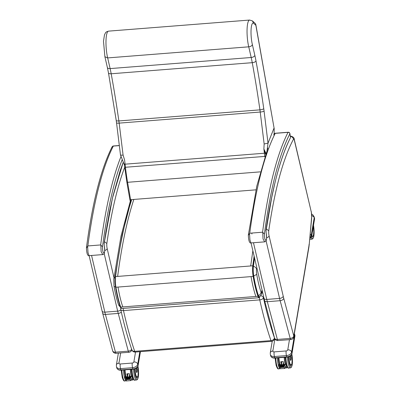 <?xml version="1.0" encoding="UTF-8"?>
<svg xmlns="http://www.w3.org/2000/svg" width="401" height="401" viewBox="0 0 401 401"><rect width="100%" height="100%" fill="white"/><g stroke="black" fill="none" stroke-linecap="round" stroke-linejoin="round"><path stroke-width="0.6" d="M131.668 349.306A3.293 2.07 165.1 0 1 128.285 351.156A3.293 0.717 85.5 0 0 128.921 352.284A3.293 3.293 0 0 0 131.849 349.842L131.854 349.847A3.293 2.456 -19 0 0 134.706 351.326A189.197 41.238 -94.5 0 1 123.498 310.59A3.293 1.754 167.4 0 1 120.741 309.472L120.741 309.472C124.135 324.705 127.839 338.163 131.854 349.847A3.293 3.293 0 0 0 135.227 352.063A3.293 0.717 -94.5 0 1 134.706 351.326L270.961 340.614A3.293 2.456 -19 0 0 274.434 337.812A185.904 40.516 -94.5 0 1 263.422 297.788A3.293 1.754 167.4 0 1 259.753 299.878A189.197 41.238 85.5 0 0 270.961 340.614A3.293 0.717 85.5 0 0 271.487 341.351A3.293 3.293 0 0 0 274.479 338.604L274.56 338.108A3.293 2.07 -14.9 0 0 277.367 339.436A3.293 0.717 85.5 0 0 278.008 340.564L290.83 339.557A3.293 0.717 -94.5 0 1 290.194 338.429A3.293 2.07 -14.9 0 0 293.778 336.018A3.293 2.426 9.5 0 1 293.823 336.815L293.823 336.815A3.293 3.293 0 0 1 290.83 339.557M116.1 353.291A3.293 0.717 -94.5 0 1 115.458 352.168A3.293 2.07 165.1 0 1 112.656 350.855A3.293 3.293 0 0 0 116.1 353.291L128.921 352.284M104.696 250.555A3.293 1.845 -13.2 0 0 107.172 248.59A4.12 0.897 -94.5 0 1 106.836 243.507L104.425 241.638M311.336 211.718L311.652 216.941A4.12 0.897 85.5 0 0 311.331 212.194L294.369 139.874C294.389 137.809 293.006 136.52 290.209 136.009M311.331 212.194L294.369 140.38A3.293 0.717 85.5 0 0 293.457 139.237A392.95 85.644 85.5 0 0 268.74 230.781L266.329 228.906M311.727 217.497L309.206 244.68L311.652 216.941M265.938 153.944L265.843 153.393A0.902 0.576 -15.1 0 0 265.552 153.809L265.662 154.174M266.655 153.673L268.033 143.147L264.149 143.984L263.878 148.992L264.399 153.227L265.372 153.032A0.902 0.536 155.6 0 1 265.673 152.696L263.878 148.992L265.612 154.315M265.843 153.393L265.673 152.696M264.906 156.41L264.77 156.42A61.729 13.454 85.5 0 0 264.805 156.711M124.43 164.626A0.902 0.576 -15.1 0 0 124.335 164.52L124.526 165.062M124.165 163.819A0.902 0.591 175.2 0 1 124.375 164.114L124.335 164.52M124.485 164.896L124.375 164.114L125.087 164.179L124.566 159.944L123.082 155.072C121.182 155.267 120.335 155.162 120.546 154.761M124.766 167.282L124.375 164.114M124.435 165.047L120.48 154.916L116.536 122.821A3.293 0.637 173 0 0 119.157 123.122A26.361 5.744 85.5 0 0 118.866 120.942A320.574 69.869 85.5 0 0 111.187 73.769A39.544 8.616 85.5 0 0 110.125 68.591L107.674 57.914A16.752 3.649 -94.5 0 1 105.999 40.526A16.752 3.649 -94.5 0 1 108.531 31.138L249.597 20.05A16.752 3.649 85.5 0 0 247.071 29.438A16.752 3.649 85.5 0 0 248.74 46.822L107.674 57.914L104.902 56.731L103.488 41.278L104.481 34.857C105.909 32.14 105.368 32.135 108.531 31.138M131.037 201.793A9.885 2.155 -94.5 0 1 130.596 199.693A0.902 0.346 170.1 0 1 129.859 199.477L126.836 182.084L124.746 167.317L264.77 156.42L264.399 153.227L125.087 164.179L125.458 167.372A61.729 13.454 -94.5 0 0 127.578 182.3A0.902 0.346 170.1 0 1 126.836 182.084A0.902 0.346 170.1 0 1 126.851 181.999M274.194 128.681L255.893 24.962A3.293 1.303 170 0 1 255.858 25.283L274.194 128.681L274.119 133.934M252.384 44.631C251.928 45.824 250.715 46.556 248.74 46.822L251.191 57.498A3.293 1.81 -12.9 0 0 254.846 55.358L252.384 44.631A13.459 2.932 -94.5 0 1 251.081 29.544A13.459 2.932 -94.5 0 1 253.622 23.273L252.409 20.902L249.597 20.05M253.622 23.273L255.858 25.283A3.293 3.133 -48 0 0 254.851 23.083L252.61 21.068M274.008 128.15L268.033 143.147M107.358 67.433L108.481 72.907A3.293 1.378 169.6 0 0 111.187 73.769L252.254 62.681A320.574 69.869 -94.5 0 1 259.933 109.854A3.293 0.902 -8.1 0 0 263.753 108.626A323.868 70.586 85.5 0 0 255.998 60.967A3.293 1.378 -10.4 0 1 252.254 62.681A39.544 8.616 -94.5 0 0 251.191 57.498L110.125 68.591A3.293 1.81 167.1 0 1 107.358 67.433L104.902 56.731M258.485 295.672A5.809 1.268 85.5 0 0 259.567 296.865C261.106 295.021 261.748 294.008 261.482 293.823L261.482 292.299A1.629 0.356 -94.5 0 1 261.056 292.239C259.372 287.382 257.928 281.402 256.725 274.304A4.997 1.088 -94.5 0 1 256.535 268.961A4.942 3.363 7.5 0 0 253.412 266.279A9.178 2 85.5 0 0 253.758 276.104C255.071 283.853 256.645 290.374 258.485 295.672A4.942 3.719 -19.3 0 0 261.056 292.239M254.55 257.978L253.412 266.279M253.758 276.104L256.725 274.304M120.155 306.464A4.942 3.719 160.7 0 1 118.526 304.705C116.736 299.527 115.222 293.281 113.989 285.963A4.942 1.799 -9.5 0 0 115.498 286.956M262.825 293.291A3.293 2.411 -170.6 0 0 261.738 292.76M131.764 349.03A3.293 2.456 -19 0 0 131.854 349.847M102.761 254.59L89.057 255.663L88.03 252.68L87.603 246.254L86.481 248.024M87.603 246.254L87.844 245.943A401.296 87.463 -94.5 0 1 113.313 146.079A1.649 1.514 -153 0 0 112.085 146.871C100.937 169.042 92.39 202.64 86.451 247.678L86.441 247.758C86.671 255.883 88.616 255.943 89.057 255.663M119.338 145.608L113.313 146.079A1.649 0.361 -94.5 0 1 113.428 145.974A1.649 1.649 0 0 0 112.085 146.871L112.085 146.871A1.649 1.514 -153 0 0 111.954 147.743M100.841 245.211L101.122 251.653L102.781 254.585L103.879 254.023C104.756 253.101 104.887 250.329 104.265 245.708L104.265 245.748C105.954 253.913 102.506 256.289 102.511 246.765L100.666 244.936L87.844 245.943M103.994 243.557L112.46 197.989L123.117 162.611L112.48 197.974L104.15 243.397L104.265 245.748M267.853 148.134L256.8 186.114L248.349 235.031C248.575 243.156 250.525 243.217 250.966 242.936L249.938 239.953L249.507 233.522L248.384 235.297M249.507 233.522L249.753 233.217A401.296 87.463 -94.5 0 1 275.221 133.353A1.649 1.514 -153 0 0 273.993 134.14L273.993 134.14A1.649 1.514 -153 0 0 273.858 135.017M265.898 230.831C271.958 189.302 280.154 158.225 290.494 137.603L289.913 133.628A1.649 0.531 171.1 0 1 289.888 133.754A1.649 1.514 -153 0 0 288.043 132.345L275.221 133.353A1.649 0.361 -94.5 0 1 275.332 133.247A1.649 1.649 0 0 0 273.993 134.14M262.75 232.485L263.031 238.926L264.69 241.858L265.788 241.297C266.665 240.374 266.795 237.603 266.174 232.981L266.169 233.016C267.863 241.186 264.414 243.557 264.414 234.039L262.575 232.209L249.753 233.217M266.043 230.755L271.708 197.563L274.875 183.197C279.392 164.39 284.6 149.192 290.494 137.603L290.489 137.608C280.104 158.28 271.958 189.302 266.058 230.67L266.169 233.016M289.913 133.628A1.649 1.649 0 0 0 288.159 132.24A1.649 0.361 85.5 0 0 288.043 132.345A401.296 87.463 85.5 0 0 262.575 232.209M129.749 376.138L129.227 376.845L127.573 376.975L127.478 373.797M127.573 376.975L127.323 376.654L127.573 376.975L125.543 377.241M129.718 376.464L132.35 376.258L132.601 376.614L130.826 380.579L126.18 380.95L126.41 379.662L125.523 377.181L124.686 376.86L125.979 380.82L124.781 380.925A9.729 2.12 -94.5 0 1 122.927 377.727A9.729 2.12 -94.5 0 1 121.824 370.118M130.826 380.579L130.084 379.376L126.41 379.662M132.35 376.258L131.272 376.729L130.084 379.376M129.227 376.845L131.137 376.865L125.638 377.301M131.147 376.694L125.638 377.115M125.999 378.318L130.746 377.812L125.909 378.258M130.26 378.9L126.365 379.336L130.155 378.865M126.185 378.825L130.5 378.354L126.175 378.654M130.987 377.271L125.809 377.637M125.819 377.807L130.886 377.236M132.931 379.862L132.931 379.802A9.499 2.07 -94.5 0 1 131.964 378.033M131.022 380.133L132.796 379.993A9.664 2.105 85.5 0 1 131.839 378.308M129.849 376.454A9.664 2.105 -94.5 0 1 129.317 373.632L129.292 373.652A9.629 2.1 85.5 0 0 129.824 376.459L129.292 373.657L126.846 373.822A9.664 2.105 85.5 0 0 127.323 376.414M127.473 376.86A9.629 2.1 -94.5 0 1 126.891 373.842L129.292 373.657M127.713 375.171L127.343 373.807M136.325 368.098A2.266 0.496 85.5 0 0 136.2 370.629A2.266 0.496 85.5 0 0 136.831 372.479A2.276 0.496 -94.5 0 1 136.801 372.489A2.276 0.496 -94.5 0 1 136.22 371.055A2.276 0.496 -94.5 0 1 136.165 368.539A2.276 0.496 -94.5 0 1 136.275 368.133M294.93 335.411L294.595 334.394L291.632 352.028L291.983 353.306L294.946 335.672A0.822 0.607 -170.5 0 1 294.956 335.873L294.585 334.148A1.318 0.847 164.7 0 1 294.595 334.394A3.293 2.426 -170.5 0 0 294.329 333.792M309.933 236.861L309.888 237.307A1.318 0.286 85.5 0 0 310.003 237.618L309.858 237.628M310.945 237.362L310.053 237.302L311.582 236.685L314.549 219.051A4.777 3.063 -15.3 0 0 314.509 218.159L314.158 216.881A4.777 3.063 164.7 0 1 314.199 217.773L314.549 219.051A0.822 0.607 9.5 0 1 314.484 219.437M285.161 364.629L279.527 365.015L286.244 364.158L285.161 364.629L283.973 367.276L280.299 367.567L279.412 365.08L278.58 364.765L279.873 368.719L280.299 367.567M281.462 364.875L281.357 362.168M286.244 364.158L286.494 364.519L284.705 368.489L279.873 368.719M284.715 368.479L283.973 367.276M283.121 364.745L285.021 364.599M284.635 365.712L279.883 366.048M279.893 366.218L284.535 365.682M280.259 367.241L284.149 366.8L280.164 367.181M284.394 366.258L280.073 366.73L284.294 366.223M279.713 365.712L284.88 365.171L279.703 365.542M286.82 367.762L286.825 367.707A9.499 2.07 -94.5 0 1 285.858 365.938M284.916 368.038L286.685 367.897A9.664 2.105 85.5 0 1 285.733 366.213M283.743 364.359A9.664 2.105 -94.5 0 1 283.206 361.532L283.186 361.557A9.629 2.1 85.5 0 0 283.718 364.359L283.186 361.557L280.74 361.727A9.664 2.105 85.5 0 0 281.216 364.319M281.602 363.07L281.231 361.712M290.219 355.998A2.266 0.496 85.5 0 0 290.088 358.534A2.266 0.496 85.5 0 0 290.725 360.384A2.276 0.496 -94.5 0 1 290.69 360.394A2.276 0.496 -94.5 0 1 290.113 358.955A2.276 0.496 -94.5 0 1 290.053 356.444A2.276 0.496 -94.5 0 1 290.164 356.033M89.117 255.658L102.08 310.975A3.293 1.845 -13.2 0 0 104.851 312.158L91.568 255.467M102.08 310.975L102.616 313.116A3.293 2.07 -14.9 0 0 105.418 314.429A32.952 7.183 -94.5 0 1 104.851 312.158L117.673 311.146A3.293 1.845 -13.2 0 0 120.816 309.823M104.18 253.562L117.673 311.146A32.952 7.183 85.5 0 0 118.24 313.417L128.285 351.156L115.458 352.168L105.418 314.429L118.24 313.417A3.293 2.07 -14.9 0 0 121.313 312.008M113.974 277.627L107.172 248.59M106.836 243.507A392.95 85.644 -94.5 0 1 124.731 167.187M294.369 140.38A3.293 1.86 -13.3 0 0 294.369 139.874M293.457 139.237A3.293 3.043 -152 0 0 290.349 136.405M268.74 230.781A4.12 0.897 85.5 0 0 269.081 235.858A3.293 1.845 166.8 0 1 266.605 237.828M269.081 235.858L283.226 296.234A3.293 1.845 166.8 0 1 279.582 298.419L266.089 240.836M283.226 296.234A29.659 6.466 85.5 0 0 283.738 298.279A3.293 2.07 165.1 0 1 280.149 300.69A32.952 7.183 -94.5 0 1 279.582 298.419L266.76 299.427A3.293 1.845 166.8 0 1 263.988 298.249L251.026 242.931M283.738 298.279L293.778 336.018L308.83 246.49A3.293 2.426 9.5 0 1 308.875 247.292L293.823 336.815M253.472 242.74L266.76 299.427A32.952 7.183 85.5 0 0 267.327 301.697L277.367 339.436L290.194 338.429L280.149 300.69L267.327 301.697A3.293 2.07 165.1 0 1 264.52 300.384L263.988 298.249M308.83 246.49A17.298 3.769 85.5 0 0 309.131 244.124M251.893 233.046A7.413 1.614 85.5 0 0 251.928 233.989M130.541 202.42L129.859 199.477A0.902 0.346 170.1 0 1 129.869 199.392M255.978 189.838L130.596 199.693L127.578 182.3L260.294 171.864M255.998 60.967A42.837 9.338 85.5 0 0 254.846 55.358M108.481 72.907L116.22 120.43A3.293 0.902 171.9 0 0 118.866 120.942L259.933 109.854A26.361 5.744 -94.5 0 1 260.224 112.034A3.293 0.637 -7 0 0 264.079 111.077A29.659 6.466 85.5 0 0 263.753 108.626M268.023 143.167L264.079 111.077M123.082 155.072L119.157 123.122L260.224 112.034L264.149 143.984M259.943 296.539A6.075 1.323 -94.5 0 1 258.465 295.878A0.496 0.371 160.7 0 1 257.943 296.304L255.858 296.464C253.993 291.091 252.394 284.469 251.061 276.61L253.713 276.214A9.444 2.06 -94.5 0 1 253.352 266.099A0.496 0.336 -172.5 0 0 252.77 265.798A9.94 2.165 85.5 0 0 253.146 276.444C254.48 284.304 256.079 290.925 257.943 296.304A6.571 1.434 85.5 0 0 258.971 297.732L121.749 308.519A6.571 1.434 -94.5 0 1 120.721 307.091A0.496 0.371 160.7 0 1 120.28 306.745C118.44 301.437 116.861 294.91 115.543 287.156M253.352 266.099L254.5 257.763M254.114 256.104L252.77 265.798L117.633 276.419C121.734 245.412 127.132 219.748 133.834 199.442M258.465 295.878C256.615 290.555 255.031 283.998 253.713 276.214M255.858 296.464L120.721 307.091C118.856 301.712 117.257 295.091 115.929 287.231A9.94 2.165 -94.5 0 1 115.548 276.585A0.496 0.336 -172.5 0 0 115.172 276.961A9.444 2.06 85.5 0 0 115.533 287.076L115.929 287.231L115.533 287.076M252.861 250.755L250.685 265.963M117.633 276.419L115.548 276.585C119.648 245.572 125.047 219.913 131.749 199.603M122.806 306.925C120.942 301.547 119.343 294.93 118.009 287.066L115.929 287.231M262.048 289.963L261.482 292.299M120.521 307.442L118.526 304.705A4.942 3.719 160.7 0 1 118.495 304.615M115.122 277.211A4.942 3.363 -172.5 0 0 113.774 279.156L113.989 285.968M251.061 276.61L118.009 287.066M260.68 295.677A3.293 2.411 9.4 0 1 263.422 297.788L263.612 296.64M259.462 297.517A3.293 0.717 85.5 0 0 259.753 299.878L123.498 310.59A3.293 0.717 -94.5 0 1 123.212 308.404M274.449 337.702L274.434 337.812A3.293 2.411 9.4 0 1 274.479 338.604M120.761 307.883L120.706 308.219A3.293 2.411 9.4 0 1 120.781 307.918M102.511 246.765A399.647 87.102 -94.5 0 1 122.004 160.069M120.912 156.726A401.296 87.463 85.5 0 0 100.666 244.936M266.174 232.981L266.058 230.67M264.414 234.039A399.647 87.102 -94.5 0 1 289.888 133.754L290.489 137.608M120.671 352.93L118.962 363.111A1.484 0.952 -15.3 0 0 120.235 363.988L132.26 363.04A1.484 0.952 -15.3 0 0 133.869 361.938L135.533 352.038M139.829 351.702L137.738 364.128L138.089 365.406L140.4 351.657M120.235 363.988A3.293 0.717 85.5 0 0 120.531 368.629L120.881 369.907L132.901 368.965L132.556 367.682L120.531 368.629A4.777 3.063 164.7 0 1 116.46 366.694L116.375 365.005A3.293 2.426 -170.5 0 1 118.962 363.111M138.099 365.607C137.458 367.682 135.779 368.89 133.062 369.236L132.901 368.965A4.777 3.063 -15.3 0 0 138.089 365.406A0.822 0.607 9.5 0 1 138.099 365.607L140.445 351.652M133.869 361.938A3.293 2.426 9.5 0 1 137.738 364.128A4.777 3.063 164.7 0 1 132.556 367.682A3.293 0.717 85.5 0 1 132.26 363.04M121.037 370.178C118.841 370.298 117.428 369.562 116.806 367.973L116.806 367.973A4.777 3.063 -15.3 0 0 120.881 369.907L121.037 370.178L133.062 369.236M125.794 376.549L124.761 369.887A7.303 1.594 85.5 0 0 125.603 375.917A7.303 1.594 85.5 0 0 125.799 376.574M125.373 376.805A8.907 1.94 -94.5 0 1 124.41 369.912M123.428 369.993A9.729 2.12 85.5 0 0 124.531 377.597A9.729 2.12 85.5 0 0 125.899 380.599M129.353 374.058L129.192 376.835M127.608 376.96L127.794 373.772M127.463 374.263L127.323 376.654L124.686 376.86M130.5 378.354L126.089 378.77M126.27 379.276L130.165 379.035M125.729 377.747L130.896 377.411M131.463 376.328A9.499 2.07 -94.5 0 1 130.531 369.431M130.335 369.446A9.664 2.105 85.5 0 0 131.257 376.344M125.849 376.77L124.917 369.872A9.499 2.07 85.5 0 0 125.854 376.77M125.969 376.76A9.664 2.105 -94.5 0 1 125.042 369.862M129.317 373.632L126.846 373.822M136.831 372.479C137.222 372.479 137.257 371.226 136.936 368.719A2.236 0.486 -94.5 0 1 136.952 372.394A2.236 0.486 -94.5 0 1 136.17 369.532A2.236 0.486 -94.5 0 1 136.936 368.725L136.475 367.958M137.302 377.361A7.258 1.584 -94.5 0 1 137.047 377.481A7.258 1.584 -94.5 0 1 136.701 377.346M137.047 377.481L135.703 375.115L134.851 368.845A7.303 1.594 85.5 0 0 135.703 375.12A7.303 1.594 85.5 0 0 137.723 376.76M137.944 366.163A8.907 1.94 -94.5 0 1 138.18 377.541A8.907 1.94 -94.5 0 1 135.523 376.193A8.907 1.94 -94.5 0 1 134.5 368.96M133.523 369.181A9.729 2.12 85.5 0 0 134.626 376.805A9.729 2.12 85.5 0 0 136.485 380.008L137.252 379.677L138.205 377.687L138.601 373.13L137.964 366.118M136.485 380.008L134.881 380.133A9.729 2.12 -94.5 0 1 133.027 376.93A9.729 2.12 -94.5 0 1 131.924 369.326M124.841 369.882A7.248 1.579 85.5 0 0 125.533 375.286M136.791 377.401A7.248 1.579 85.5 0 0 137.032 377.461L137.944 376.063L138.265 372.484L137.698 366.669M137.698 366.679A7.083 1.544 -94.5 0 1 137.393 377.196A7.083 1.544 -94.5 0 1 134.997 368.79M274.885 338.91L272.85 351.01A1.484 0.952 -15.3 0 0 274.129 351.888L286.154 350.945A1.484 0.952 -15.3 0 0 287.763 349.842L289.472 339.662M274.129 351.888A3.293 0.717 85.5 0 0 274.424 356.529L274.77 357.812L286.795 356.865L286.444 355.587L274.424 356.529A4.777 3.063 164.7 0 1 270.349 354.594L270.269 352.905A3.293 2.426 -170.5 0 1 272.85 351.01M291.993 353.507C291.347 355.582 289.667 356.795 286.951 357.136L286.795 356.865A4.777 3.063 -15.3 0 0 291.983 353.306A0.822 0.607 9.5 0 1 291.993 353.507L294.956 335.873A0.822 0.607 -170.5 0 1 294.88 336.058M287.763 349.842A3.293 2.426 9.5 0 1 291.632 352.028A4.777 3.063 164.7 0 1 286.444 355.587A3.293 0.717 85.5 0 1 286.154 350.945M274.931 358.083C272.73 358.198 271.322 357.466 270.7 355.877L270.7 355.877A4.777 3.063 -15.3 0 0 274.77 357.812L274.931 358.083L286.951 357.136M311.788 215.718A3.293 2.426 9.5 0 1 314.199 217.773L311.231 235.407L311.582 236.685A0.822 0.607 9.5 0 1 311.592 236.886L314.509 218.159M310.199 233.999A3.293 2.426 9.5 0 1 311.231 235.407A1.318 0.847 -15.3 0 1 309.978 236.364M279.687 364.449L278.655 357.787A7.303 1.594 85.5 0 0 279.497 363.817A7.303 1.594 85.5 0 0 279.692 364.474M279.266 364.709A8.907 1.94 -94.5 0 1 278.299 357.817M277.317 357.892A9.729 2.12 85.5 0 0 278.419 365.501A9.729 2.12 85.5 0 0 279.793 368.499M279.878 368.735L278.675 368.83A9.729 2.12 -94.5 0 1 276.82 365.627A9.729 2.12 -94.5 0 1 275.713 358.018M283.622 364.364L283.642 364.038M283.246 361.958L283.081 364.74M281.502 364.865L281.687 361.677M279.983 366.669L284.299 366.399M279.803 366.163L284.545 365.852M284.88 365.171L279.617 365.652M285.357 364.228A9.499 2.07 -94.5 0 1 284.424 357.336M284.224 357.351A9.664 2.105 85.5 0 0 285.151 364.243M278.81 357.777A9.499 2.07 85.5 0 0 279.743 364.669L278.805 357.777M279.863 364.659A9.664 2.105 -94.5 0 1 278.936 357.767M281.367 364.76A9.629 2.1 -94.5 0 1 280.78 361.747L283.186 361.557M283.206 361.532L280.74 361.727M290.83 356.629A2.236 0.486 -94.5 0 1 290.845 360.298A2.236 0.486 -94.5 0 1 290.063 357.431A2.236 0.486 -94.5 0 1 290.83 356.629M291.191 365.266A7.258 1.584 -94.5 0 1 290.941 365.386A7.258 1.584 -94.5 0 1 290.595 365.251M290.941 365.386L289.592 363.015L288.745 356.75A7.303 1.594 85.5 0 0 289.592 363.025A7.303 1.594 85.5 0 0 291.617 364.664M291.838 354.063A8.907 1.94 -94.5 0 1 292.068 365.446A8.907 1.94 -94.5 0 1 289.417 364.093A8.907 1.94 -94.5 0 1 288.394 356.865M287.417 357.085A9.729 2.12 85.5 0 0 288.519 364.709A9.729 2.12 85.5 0 0 290.374 367.907L291.141 367.577L292.093 365.587L292.494 361.03L291.853 354.023M290.374 367.907L288.77 368.033A9.729 2.12 -94.5 0 1 286.915 364.835A9.729 2.12 -94.5 0 1 285.813 357.226M278.735 357.782A7.248 1.579 85.5 0 0 279.422 363.191M290.68 365.301A7.248 1.579 85.5 0 0 290.92 365.366L291.833 363.963L292.154 360.384L291.592 354.574M291.587 354.579A7.083 1.544 -94.5 0 1 291.286 365.095A7.083 1.544 -94.5 0 1 288.89 356.695M311.783 235.773L312.585 236.615A7.258 1.584 -94.5 0 1 312.239 236.48M311.777 235.783A7.303 1.594 85.5 0 0 313.201 236.044M313.512 225.462A8.907 1.94 -94.5 0 1 313.858 235.968A8.907 1.94 -94.5 0 1 311.592 236.901L310.665 237.708L309.848 237.773M309.722 239.121L310.419 239.262A9.729 2.12 -94.5 0 1 309.747 238.866M310.76 237.698A9.729 2.12 85.5 0 0 312.018 239.136L312.785 238.806L313.737 236.816L314.138 232.259L313.527 225.392M312.489 231.567L312.735 230.104A2.231 0.486 -94.5 0 1 312.489 231.547M312.559 236.625L313.472 235.222L313.793 231.643L313.346 226.455A7.083 1.544 -94.5 0 1 313.582 234.63A7.083 1.544 -94.5 0 1 311.828 235.482M102.616 313.116L112.656 350.855M264.52 300.384L274.565 338.123A3.293 3.293 0 0 0 278.008 340.564M309.206 244.68L308.875 247.292M255.893 24.962A3.293 3.293 0 0 0 254.851 23.083M116.22 120.43L116.536 122.821M260.069 296.269L258.971 297.732M121.749 308.519L120.295 306.865C118.435 301.517 116.846 294.93 115.523 287.121L115.162 276.86M130.911 201.267L122.094 235.232L115.162 276.85M261.482 293.828L262.229 290.735M113.784 279.066L120.992 236.209L130.26 201.392M135.227 352.063L271.487 341.351M120.706 308.219A3.293 3.293 0 0 0 120.741 309.472M123.117 162.616L120.245 170.465L112.967 195.924L109.799 210.289L105.774 232.801L104.155 243.442L104.265 245.708M113.428 145.974L119.323 145.513M250.971 242.936L264.665 241.858M275.332 133.247L288.159 132.24M116.806 367.973L116.46 366.694M118.375 353.111L116.375 365.005M121.182 370.168L122.225 377.391C123.207 380.303 124.059 381.481 124.781 380.925M125.999 378.133L130.651 377.767M131.282 369.376L132.235 376.268M134.881 380.133C134.155 380.689 133.302 379.511 132.325 376.599M270.7 355.877L270.349 354.594M272.234 341.206L270.269 352.905M294.585 334.148L294.364 333.592M314.158 216.881L313.001 214.996L311.707 214.189M275.076 358.068L276.114 365.291C277.096 368.203 277.948 369.381 278.675 368.83M278.58 364.765L281.201 364.554L281.372 361.702M285.031 364.584L279.437 365.141M280.254 367.055L284.058 366.755M290.369 355.862L290.83 356.619C291.151 359.131 291.116 360.384 290.725 360.384M285.171 357.276L286.129 364.168M288.77 368.033C288.048 368.589 287.196 367.411 286.214 364.499M310.419 239.262L312.018 239.136"/></g></svg>
